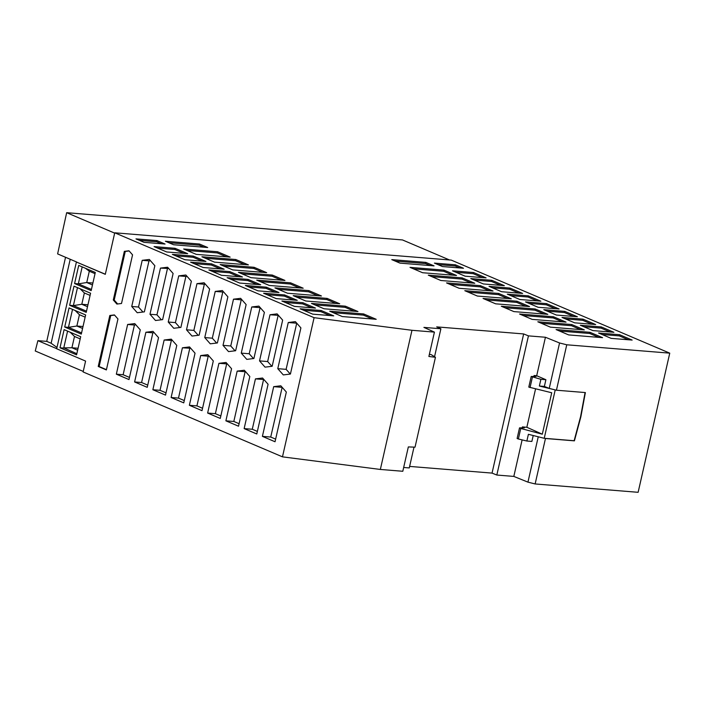 <?xml version="1.0" encoding="UTF-8"?>
<svg xmlns="http://www.w3.org/2000/svg" width="705" height="705" viewBox="0 0 705 705"><rect width="100%" height="100%" fill="white"/><g stroke="black" fill="none" stroke-linecap="round" stroke-linejoin="round"><path stroke-width="1.06" d="M535.562 388.913L526.846 427.274L522.405 426.913L524.458 427.803L519.523 427.882L520.757 428.455L518.36 438.995L526.864 441.022L531.878 441.436L533.218 435.523M519.523 427.882L517.109 438.492L518.36 438.995M566.758 344.789L669.75 353.152L638.131 492.31L535.139 483.956L545.467 438.501L574.408 440.845L580.867 416.787L585.379 392.57L556.439 390.217L566.758 344.789L559.558 342.974L549.239 388.402L556.439 390.217M92.452 284.97L86.741 282.529L78.325 283.851L82.185 266.887M91.439 289.438L78.325 283.851L74.589 283.551L78.713 265.406L95.298 272.465L91.174 290.61L74.589 283.551M434.536 356.73L440.889 328.768L436.686 326.882L523.665 333.941L528.442 335.871L545.432 337.254L559.558 342.974M403.665 467.477L409.279 467.926L414.002 447.129M434.421 332.117L428.887 356.474L435.443 357.303L415.033 447.164L408.336 446.926L402.802 471.275L380.348 469.451L411.967 330.293L434.421 332.117L423.899 327.393L440.889 328.768M380.348 469.451L282.476 456.849L314.095 317.682L411.967 330.293M56.99 347.442L51.13 343.247L46.741 341.379L37.903 340.665L56.717 348.675M226.049 362.467L231.566 368.724L220.268 418.435L207.631 413.051L218.92 363.339L226.049 362.467M142.965 312.033L138.515 307.027L148.993 260.876L150.438 260.7M218.92 363.339L227.31 363.895M536.699 375.73L545.899 379.713L540.894 379.308L531.2 376.479L536.135 376.408L534.082 375.518L536.699 375.73L545.432 337.254M538.25 436.792L527.948 482.141L513.822 476.413L496.822 475.038L528.442 335.871M513.822 476.413L522.114 439.894M522.405 426.913L522.202 427.838M534.082 375.518L533.879 376.444M314.095 317.682L114.739 232.8L451.235 260.101L669.75 353.152M105.327 274.219L76.404 262.022L105.301 274.333L114.739 232.8M83.243 371.42L35.25 350.984L37.903 340.665M270.006 314.747L277.136 313.875L282.652 320.123L272.165 366.274L265.036 367.146L259.528 360.889L270.006 314.747L278.457 315.364M164.15 340.021L171.28 339.149L176.796 345.397L165.499 395.108L152.862 389.733L164.15 340.021L172.443 340.462M152.862 389.733L160.026 390.314L171.324 340.603M131.729 306.481L142.216 260.33L149.345 259.458L154.853 265.706L144.366 311.857L137.237 312.729L131.729 306.481L138.515 307.027M189.372 405.278L200.669 355.567L207.799 354.694L213.307 360.951L202.009 410.662L189.372 405.278L196.924 405.886L208.222 356.184L209.015 356.087M166.019 392.835L160.026 390.314M76.739 262.048L57.616 253.906L66.667 212.69L402.485 239.938L449.508 259.96M540.894 379.308L539.36 386.023L544.375 386.437L549.239 388.402M539.36 386.023L555.866 390.076M282.476 456.849L83.119 371.958L85.587 361.083L56.691 348.781L76.404 262.022M87.958 304.771L81.798 304.278L73.391 305.591L77.471 287.64M87.517 306.71L81.798 304.278L84.371 292.972L80.053 288.742M46.741 341.379L65.539 257.281M179.801 327.534L175.413 322.608L185.891 276.457L187.019 276.325M202.555 408.265L196.924 405.886M160.467 268.103L167.596 267.23L173.113 273.487L162.626 319.629L155.497 320.502L149.989 314.254L160.467 268.103L168.733 268.517M168.239 322.026L178.726 275.875L185.856 275.003L191.363 281.26L180.877 327.411L173.756 328.274L168.239 322.026L175.413 322.608M259.528 360.889L267.653 361.55L278.14 315.408M149.989 314.254L156.959 314.818L167.446 268.667M134.602 381.96L145.9 332.249L153.029 331.376L158.537 337.625L147.239 387.336L134.602 381.96L141.582 382.524L152.87 332.813L154.157 332.654M142.216 260.33L148.993 260.876M178.726 275.875L185.891 276.457M147.742 385.124L141.582 382.524M129.473 377.413L123.128 374.734L134.426 325.023L135.871 324.846M275.637 439.118L270.72 437.047L282.167 387.318M262.401 436.369L273.69 386.657L280.819 385.794L286.336 392.042L275.038 441.753L262.401 436.369L270.72 437.047M273.69 386.657L282.018 387.336M161.383 319.788L156.959 314.818M145.9 332.249L152.87 332.813M200.669 355.567L208.222 356.184M127.64 324.467L134.77 323.604L140.277 329.852L128.989 379.563L116.343 374.179L127.64 324.467L134.426 325.023M116.343 374.179L123.128 374.734M271.892 366.309L267.653 361.55M429.38 354.315L431.248 354.659L435.443 357.303M51.13 343.247L70.209 259.264M114.659 233.126L66.667 212.69M496.822 475.038L492.046 473.099L523.665 333.941M85.64 314.959L81.295 334.099L64.71 327.032L69.055 307.9L85.64 314.959M90.584 293.218L86.23 312.35L69.645 305.291L73.999 286.16L90.584 293.218M76.581 354.844L59.995 347.785L64.111 329.64L80.696 336.708L76.581 354.844M526.846 427.274L542.304 434.201L551.715 392.764L528.785 387.098L531.2 376.479M132.558 254.849L121.507 303.494L116.88 304.058L113.293 299.995L124.344 251.35L128.98 250.786L132.558 254.849M109.813 315.488L114.404 314.932L117.955 318.96L106.376 369.94L98.233 366.468L109.813 315.488L110.729 315.567L99.149 366.538L106.437 369.649M182.41 347.794L189.539 346.922L195.047 353.179L183.758 402.881L171.112 397.505L182.41 347.794L190.729 348.279M255.439 378.885L262.568 378.021L268.076 384.269L256.779 433.98L244.142 428.596L255.439 378.885L263.882 379.51M237.18 371.112L244.309 370.24L249.817 376.496L238.528 426.208L225.882 420.823L237.18 371.112L245.596 371.702M209.623 289.032L199.136 335.183L192.007 336.047L186.499 329.799L196.986 283.648L204.115 282.775L209.623 289.032M227.882 296.805L217.396 342.956L210.266 343.829L204.758 337.572L215.237 291.421L222.366 290.548L227.882 296.805M246.133 304.578L235.646 350.729L228.526 351.601L223.009 345.344L233.496 299.193L240.625 298.33L246.133 304.578M264.393 312.35L253.906 358.501L246.776 359.374L241.269 353.117L251.756 306.975L258.885 306.102L264.393 312.35M300.903 327.895L290.416 374.047L283.295 374.919L277.779 368.671L288.266 322.52L295.395 321.647L300.903 327.895M235.056 350.799L230.755 345.979L241.242 299.828L241.877 299.748M223.009 345.344L230.755 345.979M233.496 299.193L241.242 299.828M114.554 315.1L110.729 315.567M98.233 366.468L99.149 366.538M184.287 400.555L178.48 398.105L189.768 348.393M171.112 397.505L178.48 398.105M198.22 335.289L193.857 330.398L204.344 284.247L205.305 284.133M196.986 283.648L204.344 284.247M186.499 329.799L193.857 330.398M253.474 358.554L249.209 353.76L260.163 307.556M241.269 353.117L249.209 353.76M251.756 306.975L259.696 307.618M257.369 431.407L252.275 429.257L263.573 379.546M244.142 428.596L252.275 429.257M216.638 343.044L212.311 338.188L222.798 292.037L223.591 291.94M215.237 291.421L222.798 292.037M204.758 337.572L212.311 338.188M239.092 423.696L233.822 421.467L245.12 371.755M225.882 420.823L233.822 421.467M290.31 374.064L286.107 369.341L296.743 323.172M277.779 368.671L286.107 369.341M288.266 322.52L296.594 323.19M129.13 250.954L125.261 251.429L114.21 300.066L117.647 303.961M124.344 251.35L125.261 251.429M113.293 299.995L114.21 300.066M220.824 415.976L215.377 413.676L226.666 363.965M207.631 413.051L215.377 413.676M92.893 283.031L86.741 282.529L89.306 271.222L85.455 268.279M95.025 273.663L89.306 271.222M492.046 473.099L409.623 466.41M86.503 311.178L73.391 305.591L69.645 305.291M90.081 295.404L84.371 292.972M81.56 332.919L68.447 327.34L64.71 327.032M82.573 328.451L76.863 326.018L68.447 327.34L72.527 309.38M80.203 338.894L74.492 336.461L71.919 347.768L78.07 348.261M74.492 336.461L70.174 332.222M67.583 331.121L63.785 347.865L71.919 347.768L77.638 350.2M76.836 353.725L63.785 347.865M59.995 347.785L63.582 348.076M83.014 326.521L76.863 326.018L79.427 314.712L75.118 310.482M85.146 317.144L79.427 314.712M520.757 428.455L542.304 434.201M545.899 379.713L544.375 386.437M532.434 377.052L530.037 387.6M585.079 392.544L580.585 416.664L574.126 440.731L544.225 438.298L528.398 434.306L526.864 441.022M544.225 438.298L555.196 390.024M544.903 438.36L545.467 438.501M527.948 482.141L535.139 483.956M232.747 269.909L266.675 272.659L254.091 267.301L220.163 264.551L232.747 269.909M583.035 319.154L595.672 324.538L574.663 322.828L562.017 317.444L583.035 319.154L582.762 320.326L591.936 324.23M434.06 265.882L399.982 263.124L391.769 259.625L425.846 262.392L434.06 265.882M173.615 244.75L165.402 241.251L199.471 244.018L207.684 247.517L173.615 244.75M284.6 294.937L297.246 300.321L276.237 298.612L263.591 293.236L284.6 294.937L284.335 296.109L293.509 300.013M495.633 303.82L529.561 306.578L516.976 301.22L483.048 298.462L495.633 303.82M175.087 248.31L154.078 246.6L166.671 251.958L187.68 253.668L175.087 248.31L174.822 249.482L183.943 253.359M217.581 251.756L183.653 248.997L196.237 254.355L230.165 257.113L217.581 251.756L217.307 252.928L226.428 256.805M303.185 288.204L290.601 282.846L256.682 280.096L269.266 285.454L303.185 288.204M203.181 267.503L224.19 269.213L211.606 263.855L190.597 262.145L203.181 267.503M321.145 310.5L300.136 308.79L312.72 314.148L333.729 315.858L321.145 310.5L320.872 311.672L329.993 315.549M546.542 303.617L525.533 301.916L538.118 307.274L559.127 308.975L546.542 303.617L546.278 304.789L555.39 308.675M302.886 302.718L281.877 301.017L294.461 306.375L315.47 308.085L302.886 302.718L302.621 303.899L311.733 307.777M165.067 244.036L156.977 240.59L135.968 238.889L144.058 242.335L165.067 244.036M248.416 264.886L235.831 259.528L201.912 256.77L214.496 262.137L248.416 264.886M257.951 290.83L278.96 292.531L266.375 287.173L245.366 285.472L257.951 290.83M308.861 290.619L274.932 287.869L287.517 293.227L321.445 295.985L308.861 290.619L308.596 291.8L317.708 295.677M566.071 322.123L553.487 316.765L519.559 314.016L532.152 319.374L566.071 322.123M410.019 267.371L422.612 272.729L456.532 275.479L443.947 270.121L410.019 267.371M550.402 327.146L584.33 329.896L571.746 324.538L537.818 321.788L550.402 327.146M501.608 291.72L522.616 293.43L510.032 288.072L489.023 286.362L501.608 291.72M239.691 283.058L260.7 284.758L248.116 279.4L227.107 277.7L239.691 283.058M327.12 298.4L293.192 295.642L305.776 301L339.704 303.758L327.12 298.4L326.847 299.572L335.968 303.45M357.964 311.531L345.371 306.173L311.451 303.414L324.036 308.772L357.964 311.531M513.892 311.601L547.82 314.351L535.227 308.993L501.308 306.234L513.892 311.601M477.382 296.047L511.301 298.805L498.717 293.447L464.789 290.689L477.382 296.047M473.522 272.518L452.504 270.817L465.097 276.175L486.106 277.885L473.522 272.518L473.249 273.699L482.37 277.576M474.791 283.251L462.207 277.893L428.279 275.144L440.863 280.502L474.791 283.251M455.404 264.807L434.395 263.106L442.484 266.552L463.493 268.252L455.404 264.807L455.139 265.979L459.757 267.953M491.773 280.299L470.764 278.59L483.348 283.948L504.357 285.657L491.773 280.299L491.508 281.471L500.621 285.349M284.935 280.431L272.35 275.073L238.422 272.324L251.006 277.682L284.935 280.431M589.997 332.311L556.078 329.561L568.662 334.919L602.59 337.669L589.997 332.311L589.733 333.483L598.853 337.369M632.156 340.074L619.572 334.708L598.563 333.007L611.147 338.365L632.156 340.074M519.867 299.502L540.876 301.202L528.292 295.844L507.274 294.135L519.867 299.502M342.286 316.554L376.214 319.303L363.63 313.945L329.702 311.187L342.286 316.554M480.458 285.666L446.538 282.916L459.122 288.274L493.051 291.033L480.458 285.666L480.193 286.847L489.314 290.724M564.802 311.39L543.793 309.689L556.377 315.047L577.386 316.748L564.802 311.39L564.538 312.562L573.65 316.448M193.346 256.082L172.337 254.373L184.922 259.731L205.93 261.44L193.346 256.082L193.082 257.255L202.194 261.132M613.896 332.293L601.312 326.935L580.303 325.234L592.887 330.592L613.896 332.293M242.45 276.986L229.856 271.628L208.847 269.918L221.44 275.285L242.45 276.986M212.32 271.399L229.592 272.8L238.713 276.686M229.592 272.8L229.856 271.628M486.521 299.942L516.703 302.392L525.824 306.27M516.703 302.392L516.976 301.22M157.55 248.081L174.822 249.482M187.125 250.478L217.307 252.928M260.145 281.577L290.337 284.018L299.458 287.904M290.337 284.018L290.601 282.846M194.06 263.626L211.333 265.027L220.453 268.913M211.333 265.027L211.606 263.855M303.599 310.27L320.872 311.672M529.006 303.388L546.278 304.789M285.349 302.498L302.621 303.899M139.431 240.361L156.704 241.762L161.33 243.736M156.704 241.762L156.977 240.59M205.375 258.25L235.567 260.7L244.688 264.587M235.567 260.7L235.831 259.528M248.83 286.944L266.102 288.345L275.223 292.231M266.102 288.345L266.375 287.173M278.404 289.35L308.596 291.8M523.031 315.488L553.222 317.937L562.334 321.824M553.222 317.937L553.487 316.765M413.491 268.843L443.683 271.293L452.795 275.179M443.683 271.293L443.947 270.121M541.29 323.26L571.473 325.71L580.594 329.596M571.473 325.71L571.746 324.538M492.495 287.843L509.768 289.244L518.88 293.121M509.768 289.244L510.032 288.072M565.489 318.924L582.762 320.326M296.664 297.122L326.847 299.572M314.915 304.895L345.106 307.345L354.227 311.222M345.106 307.345L345.371 306.173M199.471 244.018L199.207 245.19L168.874 242.731M203.948 247.217L199.207 245.19M468.261 292.17L498.453 294.619L507.565 298.497M498.453 294.619L498.717 293.447M455.976 272.297L473.249 273.699M431.751 276.624L461.934 279.074L471.055 282.952M461.934 279.074L462.207 277.893M437.858 264.578L455.139 265.979M474.236 280.07L491.508 281.471M241.894 273.796L272.077 276.245L281.198 280.132M272.077 276.245L272.35 275.073M559.541 331.033L589.733 333.483M602.035 334.487L619.307 335.888L628.419 339.766M619.307 335.888L619.572 334.708M510.746 295.615L528.019 297.017L537.139 300.903M528.019 297.017L528.292 295.844M333.174 312.668L363.366 315.117L372.478 319.004M363.366 315.117L363.63 313.945M450.001 284.397L480.193 286.847M547.265 311.161L564.538 312.562M175.809 255.853L193.082 257.255M267.063 294.708L284.335 296.109M583.775 326.715L601.048 328.116L610.16 331.993M601.048 328.116L601.312 326.935M425.846 262.392L425.573 263.564L395.241 261.097M504.771 307.715L534.963 310.165L535.227 308.993M430.323 265.582L425.573 263.564M223.635 266.023L253.826 268.473L262.939 272.359M253.826 268.473L254.091 267.301M230.579 279.171L247.852 280.572L256.964 284.459M247.852 280.572L248.116 279.4M534.963 310.165L544.084 314.051"/></g></svg>
